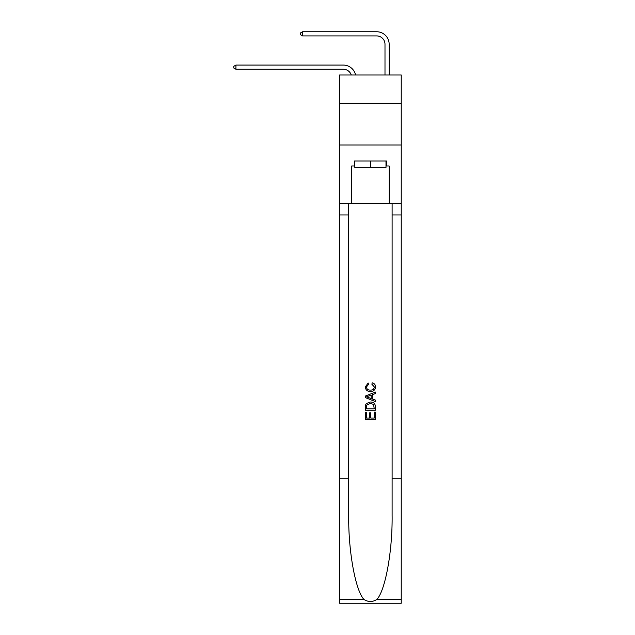 <?xml version="1.0" encoding="UTF-8"?>
<svg xmlns="http://www.w3.org/2000/svg" width="635" height="635" viewBox="0 0 635 635"><rect width="100%" height="100%" fill="white"/><g stroke="black" fill="none" stroke-linecap="round" stroke-linejoin="round"><path stroke-width="0.95" d="M401.241 103.322L401.241 74.993L339.582 74.993L339.582 103.322L401.241 103.322L401.241 144.986L339.582 144.986L339.582 103.322M343.329 69.247A8.334 8.334 -34.3 0 1 351.25 74.993A8.334 8.334 -37.4 0 0 343.329 69.247L235.926 69.247L233.759 67.993L233.759 66.326L235.926 65.08L343.329 65.08A12.502 12.502 145.7 0 1 355.56 74.993M384.993 74.993L384.993 44.252A8.334 8.334 143.1 0 0 376.658 35.917L302.585 35.917L300.418 34.663L300.418 32.996L302.585 31.75L376.658 31.75A12.502 12.502 44.3 0 1 389.16 44.252L389.16 74.993M385.993 160.98L385.993 167.648L354.83 167.648L354.83 160.98M370.411 160.98L370.411 167.648M374.253 412.147L374.253 418.044L370.792 418.044L374.253 418.044L374.253 412.147L375.404 412.147L375.404 419.449L365.403 419.449L365.403 412.401L365.403 419.449M369.633 412.79L369.633 418.044L366.562 418.044L369.633 418.044L369.633 412.79L370.792 412.79L370.792 418.044M366.268 403.582L365.546 405.035L366.268 403.582L370.348 402.019C373.547 402.003 375.229 403.55 375.404 406.638L375.404 410.226L365.403 410.226L365.403 406.805L365.403 410.226M372.205 382.794L371.872 384.199L372.205 382.794C374.325 383.342 375.436 384.707 375.531 386.874C375.261 389.946 373.531 391.485 370.332 391.509L370.332 391.509C367.26 391.438 365.577 389.906 365.276 386.898L368.181 383.048L368.483 384.461L366.435 386.969C366.728 389.128 368.03 390.176 370.324 390.096C372.666 390.223 374.015 389.191 374.38 387.009L371.872 384.199M376.857 599.448L401.241 599.448L401.241 603.25L339.582 603.25L339.582 478.266L348.702 478.266L348.702 515.422C348.258 550.942 355.465 590.614 363.966 599.448C368.252 602.186 372.554 602.186 376.857 599.448C385.35 590.614 392.557 550.942 392.112 515.422L392.112 203.311M365.403 396.034L365.403 397.621L375.404 401.59L365.403 397.621L365.403 396.034L375.404 392.065L365.403 396.034M392.112 478.266L401.241 478.266L401.241 144.986M339.582 478.266L339.582 144.986M348.702 203.311L348.702 478.266M401.241 599.448L401.241 478.266M339.582 203.311L351.663 203.311L351.663 165.981L354.83 165.981M385.993 165.981L386.493 165.981L386.493 160.98L354.33 160.98L354.33 165.981M386.493 165.981L389.16 165.981L389.16 203.311L401.241 203.311M351.663 203.311L389.16 203.311M375.404 392.065L375.404 393.557L372.324 394.7L372.324 398.963L375.404 400.098L375.404 401.59M368.403 397.51L371.173 398.534L371.173 395.121L366.562 396.827L368.403 397.51M371.173 395.121L371.173 398.534M365.403 406.805L365.546 405.035M373.547 404.392L374.253 408.813L373.547 404.392L370.332 403.431L366.768 405.13L366.562 408.813L374.253 408.813L366.562 408.813M365.403 412.401L366.562 412.401L366.562 418.044M235.926 69.247L235.926 65.08L343.329 65.08M384.993 44.252A8.334 8.334 -135.7 0 0 376.658 35.917A8.334 8.334 -135.7 0 1 384.993 44.252A8.334 8.334 -135.7 0 0 376.658 35.917A8.334 8.334 -135.7 0 1 384.993 44.252A8.334 8.334 -135.7 0 0 376.658 35.917A8.334 8.334 -135.7 0 1 384.993 44.252A8.334 8.334 -135.7 0 0 376.658 35.917A8.334 8.334 -135.7 0 1 384.993 44.252A8.334 8.334 -135.7 0 0 376.658 35.917A8.334 8.334 -135.7 0 1 384.993 44.252A8.334 8.334 -135.7 0 0 376.658 35.917A8.334 8.334 -135.7 0 1 384.993 44.252A8.334 8.334 -135.7 0 0 376.658 35.917A8.334 8.334 -135.7 0 1 384.993 44.252A8.334 8.334 -135.7 0 0 376.658 35.917A8.334 8.334 -135.7 0 1 384.993 44.252A8.334 8.334 -135.7 0 0 376.658 35.917A8.334 8.334 -135.7 0 1 384.993 44.252A8.334 8.334 -135.7 0 0 376.658 35.917A8.334 8.334 -135.7 0 1 384.993 44.252A8.334 8.334 -135.7 0 0 376.658 35.917A8.334 8.334 -135.7 0 1 384.993 44.252A8.334 8.334 -135.7 0 0 376.658 35.917A8.334 8.334 -135.7 0 1 384.993 44.252M302.585 31.75L302.585 35.917M392.112 214.971L401.241 214.971M348.702 214.971L339.582 214.971M339.582 599.448L363.966 599.448"/></g></svg>
